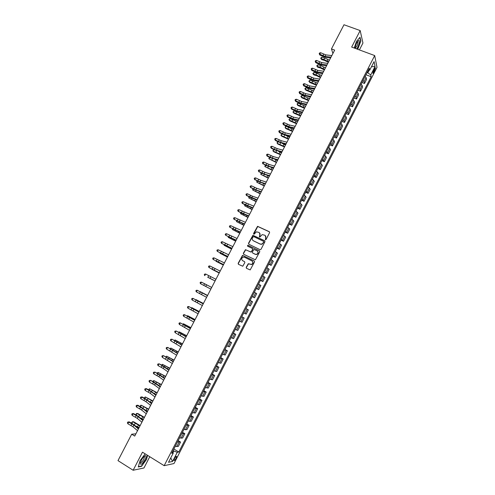 <?xml version="1.0" encoding="UTF-8"?>
<svg xmlns="http://www.w3.org/2000/svg" width="495" height="495" viewBox="0 0 495 495"><rect width="100%" height="100%" fill="white"/><g stroke="black" fill="none" stroke-linecap="round" stroke-linejoin="round"><path stroke-width="0.74" d="M265.376 239.772L266.05 239.531L269.589 232.656L269.292 231.71L257.567 226.314L253.545 233.535L254.083 234.222L256.404 231.827L258.866 232.409C260.011 233.108 260.321 234.116 259.801 235.428L259.343 236.313L259.894 237L262.177 234.611L264.683 235.187C265.84 235.892 266.155 236.907 265.629 238.219L265.376 239.772M176.109 458.302L176.659 456.514C176.282 456.056 175.552 456.761 174.469 458.63L173.924 460.424C174.302 460.876 175.032 460.171 176.109 458.302M246.182 267.368L246.473 268.327L250.192 269.923L254.548 261.88L254.257 260.921L242.513 255.352L238.138 263.359L238.423 264.318L242.748 266.23L244.852 262.585L244.567 261.626L242.686 260.698C241.288 259.423 241.418 258.242 243.07 257.146L244.474 257.233L251.862 260.877C253.261 262.127 253.155 263.309 251.54 264.423L248.286 263.717L246.182 267.368L246.491 268.339M359.401 49.927L362.946 43.053L360.174 30.572L351.66 47.068L374.696 55.564L164.167 465.684L142.473 452.183L133.143 470.25L117.996 460.628L131.689 434.214L134.714 436.083L334.663 50.113L331.458 48.918L332.906 53.516M360.174 30.572L343.988 24.75L331.458 48.918M260.042 249.678L261.001 249.338L264.943 241.684L264.646 240.737L252.914 235.286L248.515 243.268L248.806 244.214L260.042 249.678M259.751 251.769L255.383 259.807L243.62 254.257L243.33 253.304L245.458 249.666L250.507 251.924L251.466 251.584L252.586 249.412L252.295 248.459L247.568 246.157L247.686 245.229L259.454 250.817L259.751 251.769M374.269 68.916L372.791 73.186C372.982 73.594 373.372 73.26 373.966 72.177L375.445 67.908C375.253 67.499 374.864 67.834 374.269 68.916M374.696 55.564L377.004 67.357L173.999 463.543L164.167 465.684M368.231 70.309L369.716 70.148L369.295 68.236L171.678 453.296L173.281 453.012L172.378 451.935M369.716 70.148L374.09 61.615L375.068 66.491L370.761 74.9L367.154 72.419M365.954 74.757L371.157 76.731L370.761 74.9M371.157 76.731L178.813 452.022L177.278 452.3L172.588 461.439L168.523 462.293L173.281 453.012M133.143 470.25L143.971 467.967L149.762 456.718M135.884 433.818L131.689 434.214M367.89 72.697L369.165 70.203M252.629 252.976L252.339 252.011L253.898 249.461L257.029 250.767C258.446 252.035 258.322 253.217 256.664 254.319L255.241 254.238L252.605 252.951M172.947 452.609L173.788 450.976L173.089 450.549M361.981 82.498L364.481 83.457L366.548 79.423L366.121 77.61L365.1 76.416M358.003 90.251L360.496 91.216L362.569 87.182L362.117 85.406L361.09 84.23M354.018 98.016L356.511 98.994L358.584 94.947L358.108 93.215L357.068 92.064M350.021 105.794L352.514 106.784L354.593 102.731L354.098 101.042L353.046 99.903M346.024 113.584L348.511 114.586L350.596 110.527L350.076 108.881L349.012 107.761M342.014 121.393L344.501 122.401L346.587 118.336L346.048 116.733L344.978 115.626M338.005 129.214L340.486 130.234L342.577 126.157L342.014 124.598L340.931 123.509M333.983 137.047L336.464 138.074L338.555 133.996L337.967 132.474L336.878 131.404M329.955 144.893L332.436 145.932L334.533 141.842L333.921 140.37L332.819 139.318M325.92 152.751L328.395 153.803L330.499 149.707L328.754 147.238M321.88 160.628L324.355 161.686L326.459 157.583L324.677 155.176M317.833 168.51L320.302 169.581L322.412 165.472L320.599 163.127M313.781 176.412L316.249 177.495L318.359 173.38L316.509 171.091M309.715 184.326L312.184 185.421L314.294 181.294L312.413 179.072M305.65 192.258L308.113 193.359L310.229 189.226L308.311 187.067M301.573 200.197L304.035 201.31L306.151 197.171L304.202 195.073M297.489 208.154L299.945 209.274L302.074 205.128L300.088 203.092M293.399 216.123L295.855 217.256L297.984 213.104L295.967 211.124M289.303 224.105L291.753 225.25L293.888 221.092L291.833 219.174M285.2 232.099L287.651 233.256L289.785 229.092L287.694 227.236M281.092 240.112L283.536 241.275L285.677 237.105L283.555 235.311M276.971 248.137L279.415 249.313L281.556 245.13L279.397 243.404M272.844 256.175L275.288 257.363L277.435 253.174L275.239 251.51M268.711 264.225L271.149 265.425L273.302 261.23L271.074 259.627M264.571 272.293L267.009 273.5L269.162 269.299L266.898 267.764M260.426 280.374L262.857 281.593L265.017 277.379L262.715 275.907M256.274 288.467L258.699 289.699L260.865 285.479L258.526 284.068M252.11 296.573L254.535 297.817L256.701 293.591L254.331 292.248M247.939 304.703L250.365 305.947L252.537 301.721L250.13 300.44M245.941 308.602L248.36 309.858L245.916 308.645M243.726 312.914L246.188 314.096L248.36 309.858M241.758 316.744L244.177 318.013L241.696 316.862M239.5 321.144L241.999 322.257L244.177 318.013M237.575 324.906L239.988 326.18L237.47 325.097M235.274 329.385L237.804 330.437L239.988 326.18M233.38 333.079L235.787 334.366L233.238 333.345M231.035 337.639L233.603 338.63L235.787 334.366M229.179 341.265L231.586 342.565L228.999 341.612M226.79 345.912L229.395 346.834L231.586 342.565M224.965 349.464L227.372 350.776L224.749 349.885M222.54 354.197L225.182 355.051L227.372 350.776M220.751 357.681L223.152 358.999L220.492 358.182M218.276 362.501L220.956 363.287L223.152 358.999M216.525 365.91L218.926 367.24L216.228 366.486M214.013 370.811L216.73 371.535L218.926 367.24M212.299 374.152L214.694 375.501L211.959 374.808M209.738 379.145L212.491 379.795L214.694 375.501M208.061 382.412L210.455 383.767L207.683 383.149M205.456 387.486L208.246 388.074L210.455 383.767M203.81 390.685L206.205 392.052L203.396 391.496M201.162 395.845L203.99 396.365L206.205 392.052M199.559 398.976L201.948 400.35L199.101 399.867M196.868 404.223L199.733 404.675L201.948 400.35M195.296 407.274L197.684 408.666L194.801 408.245M192.561 412.607L195.463 412.997L197.684 408.666M191.027 415.596L193.409 416.994L190.488 416.642M188.249 421.016L191.188 421.332L193.409 416.994M186.751 423.924L189.133 425.335L186.176 425.057M183.923 429.431L186.906 429.685L189.133 425.335M182.469 432.271L184.845 433.694L181.851 433.478M179.598 437.871L182.612 438.05L184.845 433.694M178.181 440.63L180.551 442.066L177.519 441.924M175.261 446.317L178.318 446.428L180.551 442.066M173.881 449.008L178.813 452.022M364.481 83.457L364.042 81.663L363.014 80.481M360.496 91.216L360.038 89.465L358.999 88.302M356.511 98.994L356.023 97.286L354.977 96.135M352.514 106.784L352.007 105.113L350.949 103.987M348.511 114.586L347.979 112.959L346.915 111.851M344.501 122.401L343.951 120.817L342.874 119.722M340.486 130.234L339.91 128.694L338.821 127.617M336.464 138.074L335.864 136.577L334.769 135.519M332.436 145.932L331.811 144.478L330.703 143.432M328.395 153.803L326.632 151.365M324.355 161.686L322.554 159.31M320.302 169.581L318.471 167.267M316.249 177.495L314.381 175.242M312.184 185.421L310.285 183.224M308.113 193.359L306.176 191.225M304.035 201.31L302.068 199.238M299.945 209.274L297.947 207.269M295.855 217.256L293.82 215.306M291.753 225.25L289.686 223.363M287.651 233.256L285.541 231.437M283.536 241.275L281.395 239.518M279.415 249.313L277.237 247.618M275.288 257.363L273.073 255.729M271.149 265.425L268.903 263.854M267.009 273.5L264.726 271.996M262.857 281.593L260.537 280.151M258.699 289.699L256.348 288.319M254.535 297.817L252.147 296.505M173.788 450.976L177.278 452.3M371.467 66.726L375.068 66.491M172.588 461.439L170.75 457.943M357.749 49.314L360.861 40.998L360.014 37.261L356.474 41.388L354.241 48.021M145.153 453.847L140.036 460.721L138.278 466.983L141.527 466.321L146.452 459.539L147.634 455.394M141.186 466.111L141.527 466.321M265.357 239.766L265.796 238.38L265.314 235.645M259.479 232.854L259.974 235.589L259.535 236.969M269.552 231.926L257.74 226.481L253.743 234.191M264.887 240.929L253.094 235.447L248.7 243.422L248.775 244.202M263.693 241.975L263.488 241.306L253.613 236.554L252.462 237.73C251.936 239.042 252.246 240.044 253.391 240.756L260.135 244.016L261.781 244.128L263.866 242.129L263.674 241.473M253.025 240.533L253.391 240.756M263.866 242.129L261.954 244.276L260.314 244.171L253.57 240.91M252.506 248.626L252.766 249.56L251.213 252.103L245.65 249.814L243.521 253.446L243.614 254.251M259.677 250.984L248.218 245.409L247.58 246.163M252.815 253.106L255.42 254.387L256.843 254.461C258.39 253.52 258.6 252.388 257.468 251.076M252.233 261.125C253.428 262.412 253.261 263.557 251.726 264.559L248.471 263.854L246.374 267.498M244.567 261.626L242.878 260.834M254.449 261.063L242.705 255.494L238.336 263.495L238.448 264.33M328.346 62.314L324.528 60.402L321.694 59.617L320.748 58.33L321.063 57.717L321.868 57.203L324.714 57.983L329.416 60.248M321.868 57.203L321.082 58.726L323.922 59.511L328.624 61.776M320.748 58.33L321.694 59.617M331.013 57.166L325.042 56.424L319.807 54.271L319.733 54.914L322.845 56.393L326.013 57.408L330.592 57.983M331.823 55.607L325.846 54.877L320.611 52.724L319.807 54.271L319.201 53.608L319.522 52.99L320.611 52.724M319.733 54.914L319.201 53.608M324.392 69.95L320.574 68.032L317.74 67.227L316.794 65.946L317.109 65.334L317.914 64.826L320.754 65.625L325.456 67.895M317.914 64.826L317.122 66.349L319.956 67.159L324.658 69.43M316.794 65.946L317.74 67.227M320.432 77.597L316.608 75.673L313.787 74.85L312.834 73.569L313.948 72.462L316.781 73.279L321.484 75.556M313.948 72.462L313.156 73.99L315.983 74.813L320.692 77.09M312.834 73.569L313.787 74.85M316.46 85.251L309.821 82.486L309.183 81.644L316.713 84.769M309.981 80.11L309.183 81.644L308.868 81.211L309.981 80.11L317.512 83.234M326.972 64.969L321.026 64.164L315.798 61.993L315.73 62.624L318.848 64.109L322.004 65.136L326.564 65.761M327.777 63.41L321.83 62.618L316.602 60.446L315.798 61.993L315.191 61.324L315.513 60.706L316.602 60.446M315.73 62.624L315.191 61.324M322.919 72.79L317.004 71.924L311.776 69.733L311.72 70.346L314.839 71.831L317.988 72.876L322.523 73.551M323.73 71.224L317.809 70.37L312.58 68.18L311.776 69.733L311.176 69.052L311.497 68.434L312.58 68.18M311.72 70.346L311.176 69.052M318.86 80.623L312.976 79.689L307.748 77.48L307.704 78.074L310.823 79.571L313.966 80.635L318.483 81.353M319.677 79.052L313.781 78.136L308.558 75.933L307.748 77.48L307.147 76.799L307.469 76.181L308.558 75.933M307.704 78.074L307.147 76.799M312.487 92.924L305.854 90.14L305.205 89.304L312.729 92.46M306.003 87.77L305.205 89.304L304.895 88.865L305.211 88.252L306.003 87.77L313.527 90.919M314.795 88.469L308.936 87.467L303.72 85.245L303.683 85.821L306.795 87.318L309.938 88.401L314.43 89.174M315.612 86.897L309.746 85.913L304.524 83.692L303.72 85.245L303.119 84.552L303.441 83.933L304.524 83.692M303.683 85.821L303.119 84.552M356.641 48.906C358.615 46.74 360.298 40.163 358.776 40.491L358.646 40.522C357.081 41.679 355.924 44.036 355.156 47.594L355.094 48.337M355.138 47.737L355.429 47.885C356.988 46.518 357.798 44.531 357.866 41.939L357.446 41.673L358.646 40.522M359.809 37.502L360.62 41.079L357.526 49.234M141.273 460.393L140.345 462.707C140.37 465.554 141.929 464.551 145.016 459.707C146.217 457.219 146.39 455.87 145.555 455.641C144.299 455.951 142.876 457.535 141.273 460.393M140.456 462.33C141.094 462.955 142.183 461.965 143.723 459.366L144.429 456.897L143.983 456.594M147.436 455.27L146.235 459.478L141.459 466.055L138.365 466.68M308.509 100.609L301.876 97.8L301.22 96.983L308.738 100.163M302.018 95.448L301.22 96.983L300.911 96.537L301.232 95.919L302.018 95.448L309.536 98.623M304.518 108.306L297.891 105.478L297.229 104.674L304.741 107.879M298.027 103.133L297.229 104.674L297.241 103.597L298.027 103.133L305.539 106.332M300.521 116.022L293.9 113.163L293.232 112.377L300.737 115.607M294.03 110.837L293.232 112.377L292.929 111.907L294.03 110.837L301.535 114.06M296.524 123.744L289.903 120.867L289.222 120.093L296.728 123.348M290.027 118.552L289.222 120.093L288.931 119.611L290.027 118.552L297.526 121.801M292.514 131.478L285.9 128.582L285.213 127.821L292.706 131.107M286.017 126.275L285.213 127.821L285.244 126.714L286.017 126.275L293.51 129.554M310.724 96.327L304.895 95.263L299.679 93.023L299.654 93.58L302.767 95.083L310.377 97.001M311.541 94.755L305.706 93.704L300.484 91.464L299.679 93.023L299.085 92.324L299.407 91.705L300.484 91.464M299.654 93.58L299.085 92.324M306.646 104.198L300.842 103.071L295.633 100.813L295.614 101.351L298.733 102.861L306.312 104.847M307.463 102.62L301.653 101.506L296.443 99.254L295.633 100.813L295.039 100.108L295.36 99.483L296.443 99.254M295.614 101.351L295.039 100.108M302.563 112.087L296.79 110.892L291.574 108.615L291.567 109.141L294.686 110.651L302.241 112.705M303.379 110.503L297.6 109.327L292.39 107.056L291.574 108.615L290.986 107.904L291.314 107.279L292.39 107.056M291.567 109.141L290.986 107.904M298.473 119.982L292.724 118.726L287.515 116.436L287.521 116.938L290.639 118.454L298.163 120.582M299.289 118.404L293.535 117.16L288.325 114.871L287.515 116.436L286.927 115.712L287.255 115.088L288.325 114.871M287.521 116.938L286.927 115.712M294.37 127.896L288.653 126.572L283.449 124.27L283.462 124.752L286.58 126.275L294.073 128.465M295.193 126.312L289.464 125.006L284.26 122.698L283.449 124.27L282.868 123.54L283.19 122.908L284.26 122.698M283.462 124.752L282.868 123.54M288.498 139.231L281.89 136.304L281.191 135.568L288.684 138.872M281.995 134.015L281.191 135.568L280.913 135.067L281.995 134.015L283.363 134.498M285.473 135.259L289.488 137.319M290.262 135.822L284.576 134.436L279.372 132.109L279.397 132.58L282.515 134.102L289.983 136.366M291.085 134.238L285.392 132.864L280.189 130.544L279.372 132.109L278.79 131.373L279.118 130.748L280.189 130.544M279.397 132.58L278.79 131.373M284.476 146.996L277.874 144.045L277.169 143.321L284.65 146.656M277.973 141.768L277.169 143.321L277.212 142.189L278.376 141.917M282.008 143.278L285.46 145.097M286.147 143.767L280.486 142.312L275.288 139.967L275.325 140.419L278.444 141.947L285.887 144.274M286.97 142.176L281.308 140.735L276.105 138.396L275.288 139.967L274.713 139.225L275.041 138.594L276.105 138.396M275.325 140.419L274.713 139.225M280.448 154.768L273.853 151.804L273.135 151.093L280.615 154.452M273.914 149.583L273.135 151.093L272.863 150.567L273.884 149.57M278.487 151.315L281.42 152.893M282.026 151.718L276.396 150.202L271.204 147.838L271.248 148.271L274.366 149.806L281.779 152.2M282.855 150.127L277.212 148.624L272.021 146.266L271.204 147.838L270.629 147.089L270.957 146.458L272.021 146.266M271.248 148.271L270.629 147.089M276.414 162.558L269.094 158.87L276.569 162.261M269.831 157.453L269.094 158.87L268.828 158.338L269.732 157.404M274.954 159.378L277.379 160.696M277.899 159.687L272.3 158.103L267.108 155.727L267.158 156.135L270.282 157.676L277.664 160.145M278.728 158.091L273.116 156.519L267.925 154.149L267.108 155.727L266.533 154.966L266.861 154.335L267.925 154.149M267.158 156.135L266.533 154.966M272.368 170.36L265.048 166.667L272.516 170.082M265.741 165.336L265.048 166.667L264.788 166.122L265.574 165.256M271.427 167.465L273.327 168.517M273.766 167.669L268.191 166.017L263 163.622L266.186 165.559L273.543 168.096M274.595 166.072L269.014 164.433L263.823 162.044L263 163.622L262.437 162.855L262.765 162.224L263.823 162.044M263.068 164.018L262.437 162.855M268.321 178.181L260.995 174.475L268.457 177.915M261.638 173.238L260.995 174.475L260.735 173.924L261.403 173.12M267.9 175.595L269.268 176.35M269.62 175.669L264.076 173.949L258.891 171.536L262.09 173.46L269.416 176.065M270.449 174.067L264.899 172.359L259.714 169.952L258.891 171.536L258.328 170.763L258.656 170.125L259.714 169.952M258.965 171.907L258.328 170.763M264.262 186.009L256.936 182.296L264.392 185.767M257.536 181.145L256.936 182.296L256.682 181.733L257.227 180.997M264.435 183.775L265.202 184.196M260.203 193.854L252.871 190.136L260.321 193.625M253.421 189.071L252.871 190.136L252.623 189.56L253.044 188.886M256.132 201.706L248.793 197.981L256.237 201.502M249.301 197.01L248.793 197.981L248.867 196.793M252.054 209.577L244.716 205.846L252.153 209.391M245.174 204.961L244.716 205.846L244.734 204.744M247.97 217.46L240.626 213.722L248.057 217.293M241.034 212.93L240.626 213.722L240.601 212.708M243.88 225.361L236.53 221.612L243.955 225.213M236.895 220.906L236.53 221.612L236.462 220.69M239.784 233.269L232.427 229.513L239.846 233.139M232.743 228.9L232.427 229.513L232.31 228.684M235.676 241.195L228.319 237.427L235.731 241.084M228.591 236.913L228.319 237.427L228.152 236.69M231.561 249.127L224.204 245.359L231.611 249.041M224.427 244.932L224.204 245.359L223.994 244.716M227.446 257.078L220.083 253.304L227.483 257.01M220.256 252.97L220.083 253.304L219.922 252.797M223.319 265.048L215.95 261.255L223.344 264.992M219.186 273.023L211.81 269.231L219.205 272.993M213.326 280.127L207.671 277.212L213.326 280.127M210.004 286.531L204.348 283.61L210.004 286.531M207.572 295.435L200.19 291.617L207.56 295.459M203.414 303.466L196.026 299.642L203.389 303.509M199.244 311.51L191.856 307.68L199.213 311.578M191.41 307.828L191.856 307.68L191.701 307.977M195.073 319.572L187.673 315.73L195.03 319.652M187.079 315.921L187.673 315.73L187.469 316.126M265.475 183.676L259.955 181.888L254.776 179.462L257.982 181.374L265.283 184.047M266.304 182.073L260.778 180.298L255.599 177.878L254.776 179.462L254.213 178.676L254.541 178.045L255.599 177.878M254.857 179.815L254.213 178.676M261.317 191.701L255.828 189.845L250.649 187.401L253.867 189.294L261.137 192.041M262.146 190.099L256.651 188.255L251.479 185.811L250.649 187.401L250.093 186.609L250.427 185.978L251.479 185.811M250.742 187.735L250.093 186.609M257.153 199.739L246.516 195.358L249.752 197.239L256.992 200.054M257.982 198.13L252.518 196.224L247.345 193.762L246.516 195.358L245.965 194.554L246.293 193.922L247.345 193.762M246.621 195.674L245.965 194.554M252.982 207.795L242.383 203.321L245.619 205.19L252.834 208.073M253.811 206.18L243.206 201.731L242.383 203.321L241.832 202.517L242.16 201.88L243.206 201.731M242.494 203.618L241.832 202.517M248.799 215.857L238.237 211.303L241.486 213.153L248.669 216.111M249.635 214.242L239.066 209.707L238.237 211.303L237.687 210.486L238.021 209.849L239.066 209.707M238.361 211.582L237.687 210.486M244.617 223.938L234.079 219.297L244.499 224.167M245.452 222.323L234.915 217.701L234.079 219.297L233.541 218.474L233.869 217.837L234.915 217.701M234.215 219.557L233.541 218.474M240.422 232.037L229.921 227.304L240.316 232.229M241.257 230.416L230.757 225.701L229.921 227.304L229.383 226.475L229.711 225.838L230.757 225.701M230.064 227.545L229.383 226.475M236.22 240.143L225.757 235.329L236.134 240.31M237.062 238.522L226.586 233.727L225.757 235.329L225.219 234.494L225.553 233.85L226.586 233.727M232.013 248.267L221.581 243.367L231.938 248.403M232.854 246.64L222.416 241.758L221.581 243.367L221.048 242.519L221.383 241.876L222.416 241.758M227.793 256.404L217.398 251.417L227.737 256.509M228.641 254.776L218.233 249.808L217.398 251.417L216.866 250.563L217.2 249.919L218.233 249.808M223.573 264.559L213.209 259.479L223.53 264.633M224.421 262.925L214.044 257.864L213.209 259.479L212.683 258.619L213.017 257.975L214.044 257.864M219.341 272.72L209.014 267.56L219.316 272.77M220.188 271.087L209.849 265.945L209.014 267.56L208.488 266.687L208.822 266.044L209.849 265.945M209.948 278.295L215.096 280.919L209.948 278.295L210.79 276.668L205.648 274.032L204.806 275.653L204.287 274.774L204.627 274.125L205.648 274.032M215.95 279.267L210.79 276.668M210.858 289.099L200.599 283.759L201.44 282.138L200.419 282.224L200.079 282.874L200.599 283.759M211.705 287.459L201.44 282.138L211.712 287.453M206.607 297.309L196.379 291.883L197.22 290.256L196.199 290.336L195.865 290.986L196.379 291.883M207.454 295.663L197.22 290.256L207.473 295.626M202.344 305.533L192.153 300.013L193.001 298.386L191.98 298.46L191.639 299.11L192.153 300.013M203.197 303.887L193.001 298.386L203.235 303.819M198.074 313.768L187.921 308.162L188.768 306.535L187.754 306.603L187.413 307.253L187.921 308.162M198.928 312.122L188.768 306.535L198.978 312.023M193.799 322.022L183.676 316.33L184.53 314.696L183.515 314.758L183.175 315.408L183.676 316.33M194.659 320.37L184.53 314.696L194.721 320.246M190.891 327.647L183.49 323.792L190.835 327.746M182.797 324.058L183.49 323.792L183.237 324.281M189.517 330.289L179.431 324.503L180.279 322.87L179.27 322.926L178.93 323.575L179.431 324.503M190.377 328.637L180.279 322.87L190.457 328.476M186.702 335.728L179.295 331.873L186.634 335.851M178.559 332.225L179.295 331.873L178.992 332.461M185.229 338.574L175.174 332.696L176.028 331.056L175.02 331.106L176.307 331.044L186.182 336.73M186.083 336.916L176.307 331.044M175.174 332.696L174.679 331.761L175.02 331.106M182.5 343.833L175.094 339.966L182.426 343.976M174.308 340.418L175.094 339.966L174.741 340.647M180.929 346.871L170.911 340.907L171.765 339.261L170.756 339.304L172.056 339.23L181.9 344.99M181.789 345.207L172.056 339.23M170.911 340.907L170.416 339.96L170.756 339.304M178.299 351.945L170.886 348.072L178.212 352.112M170.051 348.616L170.886 348.072L170.484 348.845M176.622 355.181L166.642 349.13L167.496 347.484L166.493 347.515L167.793 347.428L177.612 353.269M177.482 353.517L167.793 347.428M166.642 349.13L166.153 348.171L166.493 347.515M174.085 360.075L166.673 356.19L173.993 360.261M165.782 356.833L166.673 356.19L166.221 357.062M172.31 363.509L162.36 357.365L163.22 355.713L162.218 355.744L163.529 355.639L173.318 361.56M173.17 361.845L163.529 355.639M162.36 357.365L161.877 356.4L162.218 355.744M169.872 368.218L162.453 364.326L169.76 368.422M161.512 365.062L162.453 364.326L161.945 365.298M167.984 371.85L163.171 368.453L158.078 365.613L158.932 363.961L157.936 363.98L159.254 363.868L162.403 365.539L169.012 369.87M168.851 370.18L159.254 363.868M158.078 365.613L157.596 364.642L157.936 363.98M165.646 376.373L158.221 372.475L165.528 376.602M157.255 373.323L157.589 372.617L158.221 372.475L157.67 373.539M163.659 380.21L158.876 376.738L153.784 373.88L154.644 372.221L153.648 372.24L154.978 372.104L158.122 373.781L164.699 378.192M164.526 378.533L154.978 372.104M153.784 373.88L153.302 372.896L153.648 372.24M161.413 384.547L153.982 380.636L161.283 384.794M153.042 381.62L153.357 380.773L153.982 380.636L153.382 381.8M159.91 386.174L160.436 386.434M159.322 388.575L154.57 385.036L149.484 382.159L150.344 380.5L149.354 380.507L150.69 380.364L153.834 382.047L160.38 386.527M160.188 386.904L150.69 380.364M149.484 382.159L149.007 381.169L149.354 380.507M157.169 392.733L149.738 388.816L157.033 392.999M148.822 389.936L149.113 388.94L149.738 388.816L149.082 390.079M154.978 394.063L156.179 394.639M154.978 396.965L150.257 393.352L145.171 390.45L146.037 388.792L145.047 388.792L146.39 388.631L149.54 390.32L156.055 394.88M155.845 395.288L151.124 391.687L146.037 388.792L146.39 388.631M145.171 390.45L144.701 389.454L145.047 388.792M152.924 400.931L145.487 397.009L152.776 401.216M144.59 398.265L144.868 397.12L145.487 397.009L144.781 398.364M150.133 402.008L151.922 402.862M150.622 405.368L145.938 401.674L140.858 398.76L141.725 397.095L140.735 397.089L142.09 396.916L145.233 398.611L151.724 403.246M151.495 403.685L146.805 400.01L141.725 397.095L142.09 396.916M140.858 398.76L140.388 397.757L140.735 397.089M148.667 409.142L141.23 405.213L148.506 409.452M140.345 406.605L140.611 405.318L141.23 405.213L140.469 406.673M145.32 409.971L147.652 411.104M144.404 417.372L137.987 413.61L136.96 413.436L144.231 417.7M136.094 414.959L136.354 413.529L136.96 413.436L136.156 414.989M140.512 417.947L143.377 419.352M140.135 425.613L133.724 421.827L132.685 421.666L139.949 425.966M131.831 423.318L131.738 422.408L132.685 421.666L131.88 423.355M135.71 425.929L139.095 427.618M146.266 413.783L141.613 410.021L136.533 407.082L137.4 405.417L136.416 405.405L137.777 405.219L140.927 406.915L147.38 411.63M147.139 412.1L142.48 408.35L137.4 405.417L137.777 405.219M136.533 407.082L136.069 406.067L136.416 405.405M141.898 422.21L137.276 418.374L132.202 415.423L133.068 413.752L132.091 413.733L133.458 413.529L136.608 415.237L143.03 420.026M142.77 420.527L138.142 416.703L133.068 413.752L133.458 413.529M132.202 415.423L131.744 414.402L132.091 413.733M137.523 430.656L132.932 426.746L127.865 423.776L128.731 422.099L127.753 422.074L129.133 421.858L132.283 423.571L138.674 428.435M138.396 428.967L133.805 425.075L128.731 422.099L129.133 421.858M127.865 423.776L127.407 422.742L127.753 422.074M364.042 81.663L366.121 77.61M360.038 89.465L362.117 85.406M356.023 97.286L358.108 93.215M352.007 105.113L354.098 101.042M347.979 112.959L350.076 108.881M343.951 120.817L346.048 116.733M339.91 128.694L342.014 124.598M335.864 136.577L337.967 132.474M331.811 144.478L333.921 140.37M327.752 152.392L329.862 148.277M323.687 160.318L325.803 156.191M319.609 168.257L321.731 164.13M315.532 176.214L317.654 172.074M311.442 184.183L313.57 180.038M307.346 192.165L309.48 188.013M303.243 200.159L305.378 196.001M299.135 208.166L301.276 204.002M295.02 216.191L297.161 212.021M290.899 224.229L293.04 220.046M286.766 232.279L288.913 228.096M282.626 240.347L284.78 236.152M278.481 248.428L280.64 244.227M274.329 256.521L276.488 252.308M270.171 264.627L272.337 260.413M266.001 272.751L268.172 268.525M261.83 280.888L264.002 276.656M257.647 289.037L259.826 284.798M253.459 297.204L255.637 292.96M249.263 305.384L251.448 301.127M245.056 313.576L247.246 309.313M240.848 321.787L243.039 317.518M236.629 330.01L238.825 325.729M232.403 338.246L234.599 333.964M228.17 346.5L230.373 342.206M223.926 354.767L226.135 350.466M219.681 363.045L221.89 358.739M215.424 371.343L217.639 367.024M211.161 379.653L213.376 375.328M206.891 387.975L209.113 383.644M202.61 396.316L204.837 391.978M198.322 404.675L200.555 400.325M194.028 413.04L196.261 408.691M189.727 421.424L191.967 417.062M185.421 429.827L187.661 425.459M181.102 438.242L183.348 433.861M176.777 446.669L179.029 442.282M373.515 70.389L374.666 70.822M372.964 71.8L373.966 72.177M324.714 57.983L323.922 59.511M327.999 59.412L327.201 60.941M325.042 56.424L325.846 54.877M322.926 55.749L323.73 54.203M320.754 65.625L319.956 67.159M324.033 67.06L323.235 68.595M316.781 73.279L315.983 74.813M320.061 74.726L319.263 76.261M312.803 80.951L312.005 82.486M316.082 82.399L315.284 83.94M321.026 64.164L321.83 62.618M318.916 63.478L319.721 61.931M317.004 71.924L317.809 70.37M314.9 71.224L315.705 69.671M312.976 79.689L313.781 78.136M310.872 78.977L311.677 77.424M308.818 88.63L308.02 90.17M312.098 90.09L311.299 91.631M308.936 87.467L309.746 85.913M306.838 86.749L307.649 85.19M304.827 96.327L304.029 97.868M308.107 97.793L307.302 99.334M300.83 104.03L300.032 105.577M304.103 105.509L303.305 107.056M296.827 111.752L296.022 113.299M300.1 113.237L299.296 114.784M292.811 119.487L292.013 121.034M296.084 120.978L295.286 122.531M288.795 127.234L287.991 128.78M292.069 128.737L291.264 130.29M304.895 95.263L305.706 93.704M302.798 94.526L303.608 92.973M300.842 103.071L301.653 101.506M298.757 102.323L299.562 100.763M296.79 110.892L297.6 109.327M294.698 110.131L295.515 108.572M292.724 118.726L293.535 117.16M290.639 117.959L291.456 116.393M288.653 126.572L289.464 125.006M286.574 125.792L287.391 124.22M284.749 135.036L283.963 136.546M288.041 136.502L287.236 138.055M284.576 134.436L285.392 132.864M282.503 133.644L283.313 132.072M280.671 142.894L279.929 144.323M284.006 144.286L283.202 145.839M280.486 142.312L281.308 140.735M278.419 141.502L279.236 139.93M276.594 150.758L275.894 152.107M279.972 152.076L279.161 153.642M276.396 150.202L277.212 148.624M274.329 149.379L275.152 147.801M272.504 158.641L271.842 159.91M275.925 159.885L275.115 161.45M272.3 158.103L273.116 156.519M270.233 157.268L271.056 155.69M268.408 166.537L267.789 167.725M271.866 167.706L271.056 169.271M268.191 166.017L269.014 164.433M266.131 165.175L266.954 163.591M264.305 174.444L263.73 175.558M267.801 175.564L266.997 177.111M264.076 173.949L264.899 172.359M262.022 173.089L262.845 171.505M260.197 182.364L259.665 183.397M263.674 183.527L262.925 184.963M256.082 190.303L255.587 191.256M259.541 191.503L258.854 192.827M251.955 198.248L251.503 199.12M255.395 199.491L254.77 200.704M247.828 206.211L247.42 207.003M251.25 207.492L250.68 208.593M243.689 214.193L243.323 214.898M247.092 215.511L246.584 216.501M239.543 222.181L239.221 222.812M242.934 223.542L242.476 224.421M235.391 230.187L235.106 230.732M238.763 231.592L238.367 232.353M231.233 238.206L230.992 238.67M234.587 239.648L234.246 240.298M227.069 246.238L226.871 246.621M230.398 247.723L230.126 248.255M226.209 255.81L225.992 256.231M197.703 310.81L197.511 311.188M190.272 317.171L190.086 317.53M193.514 318.891L193.26 319.386M259.955 181.888L260.778 180.298M257.907 181.022L258.73 179.431M255.828 189.845L256.651 188.255M253.787 188.966L254.609 187.376M251.695 197.821L252.518 196.224M249.653 196.923L250.482 195.333M247.549 205.802L248.379 204.206M245.514 204.899L246.343 203.303M243.404 213.803L244.233 212.2M241.368 212.881L242.197 211.285M239.246 221.816L240.075 220.207M237.216 220.881L238.052 219.279M235.082 229.841L235.917 228.232M233.058 228.894L233.894 227.292M230.911 237.878L231.747 236.27M228.894 236.926L229.73 235.317M226.735 245.935L227.57 244.32M224.718 244.963L225.553 243.354M222.546 254.003L223.387 252.388M220.535 253.019L221.376 251.411M218.351 262.084L219.192 260.469M216.352 261.088L217.187 259.473M214.156 270.183L214.997 268.562M212.151 269.175L212.992 267.554M207.95 277.274L208.791 275.653M205.728 286.419L206.576 284.792M203.742 285.386L204.583 283.759M201.508 294.556L202.356 292.929M199.522 293.51L200.364 291.883M197.282 302.711L198.124 301.078M195.296 301.647L196.144 300.019M193.044 310.879L193.892 309.245M191.064 309.802L191.912 308.175M188.799 319.058L189.647 317.419M186.825 317.976L187.673 316.336M186.077 325.258L185.848 325.698M189.319 326.985L189.003 327.597M184.548 327.257L185.396 325.617M182.575 326.156L183.428 324.516M181.875 333.358L181.603 333.884M185.118 335.096L184.74 335.827M180.285 335.468L181.139 333.822M178.324 334.354L179.171 332.714M177.668 341.476L177.352 342.082M180.91 343.221L180.465 344.068M176.022 343.691L176.876 342.045M174.061 342.565L174.914 340.925M173.448 349.6L173.089 350.299M176.69 351.357L176.189 352.329M171.746 351.933L172.6 350.281M169.791 350.794L170.645 349.148M169.228 357.743L168.82 358.529M172.464 359.506L171.901 360.595M167.465 360.187L168.319 358.535M165.516 359.036L166.37 357.384M164.996 365.898L164.544 366.77M168.232 367.674L167.607 368.886M163.171 368.453L164.031 366.801M161.228 367.29L162.088 365.638M160.757 374.071L160.262 375.024M163.994 375.854L163.307 377.184M158.876 376.738L159.737 375.08M156.934 375.557L157.794 373.904M156.513 382.258L155.968 383.297M159.749 384.046L158.994 385.5M154.57 385.036L155.43 383.378M152.633 383.842L153.493 382.183M152.262 390.456L151.674 391.588M155.492 392.257L154.675 393.828M150.257 393.352L151.124 391.687M148.327 392.145L149.193 390.481M147.999 398.667L147.368 399.886M151.235 400.48L150.381 402.126M145.938 401.674L146.805 400.01M144.014 400.455L144.874 398.791M143.729 406.896L143.055 408.202M146.966 408.715L146.105 410.367M139.454 415.138L138.73 416.53M142.684 416.969L141.83 418.621M135.172 423.392L134.405 424.877M138.402 425.236L137.542 426.888M141.613 410.021L142.48 408.35M139.689 408.783L140.555 407.119M137.276 418.374L138.142 416.703M135.358 417.13L136.224 415.46M132.932 426.746L133.805 425.075M131.02 425.49L131.887 423.813M176.35 456.322L176.659 456.514M375.099 67.778L375.445 67.908M357.384 41.759L357.866 41.939M143.965 456.613L144.429 456.897M144.082 456.588L145.555 455.641"/></g></svg>
